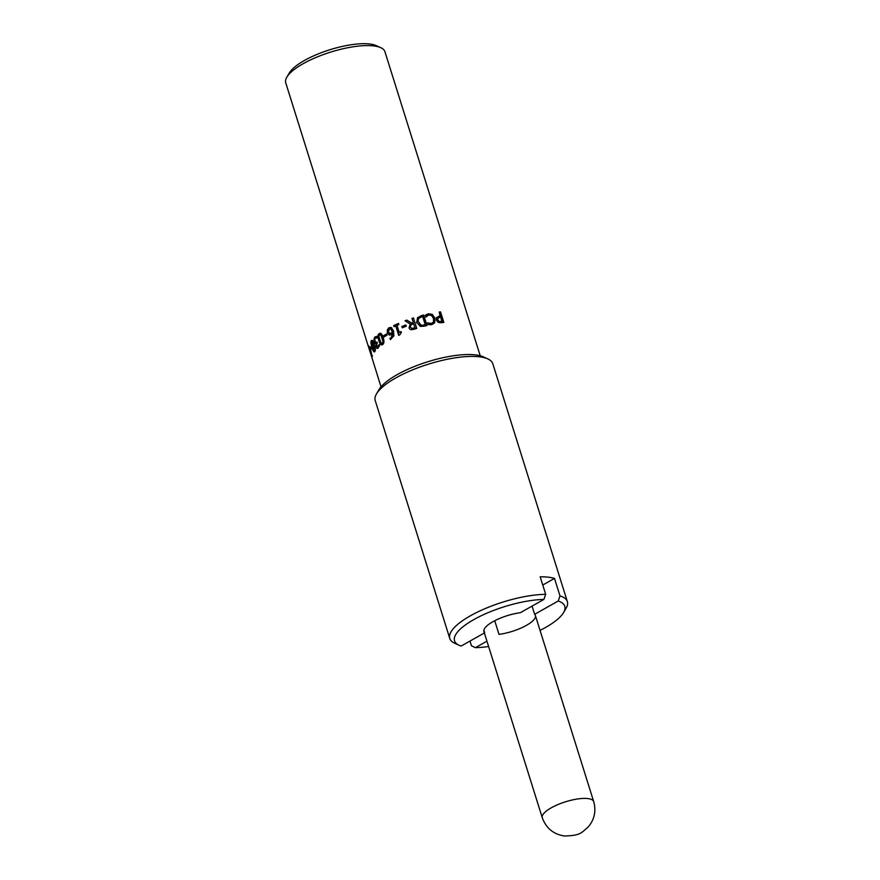 <?xml version="1.0" encoding="UTF-8"?>
<svg xmlns="http://www.w3.org/2000/svg" width="880" height="880" viewBox="0 0 880 880"><rect width="100%" height="100%" fill="white"/><g stroke="black" fill="none" stroke-linecap="round" stroke-linejoin="round"><path stroke-width="1.32" d="M371.415 348.623L371.272 348.194A51.216 15.653 -17.4 0 1 371.569 347.523M371.272 348.194L370.546 348.359A51.986 15.895 -17.4 0 1 371.327 346.764L371.734 348.04A51.986 15.895 162.6 0 0 370.942 349.635L370.546 348.359M371.712 341.847L373.571 350.009L374.407 350.438L374.616 348.667L372.636 342.298L371.712 341.847L373.318 342.188L372.416 341.726L374.451 345.202L373.758 345.301M375.111 350.328L374.275 349.877L375.298 349.954M373.571 350.009L374.407 350.438M374.858 346.566L374.451 345.202M374.704 351.692L373.879 350.471M371.635 341.957L372.174 340.428M374.781 351.604C374.055 352.572 373.142 351.23 372.042 347.556C370.843 343.871 370.612 341.572 371.349 340.681C372.163 339.669 373.153 341.011 374.319 344.685C375.463 348.392 375.617 350.702 374.781 351.604L374.352 351.912M384.494 336.699L384.186 335.72A51.216 15.653 -17.4 0 1 386.749 334.158M384.186 335.72L383.658 335.698A51.986 15.895 -17.4 0 1 386.661 333.883L387.057 335.159A51.986 15.895 162.6 0 0 384.054 336.974L383.658 335.698M390.027 333.674L392.777 332.057L390.654 328.856L389.345 328.845L388.52 332.112L390.313 333.729M390.137 333.685L391.369 333.465L392.37 331.969L390.654 328.856L389.345 328.845M389.686 333.619L390.929 333.388M391.083 328.944L389.785 328.922L391.083 328.944M389.73 335.082L387.849 332.871L387.816 329.791L389.433 327.767L391.699 327.712M390.764 339.449L390.39 338.261A51.216 15.653 -17.4 0 1 390.445 338.228L391.6 337.931L393.096 333.069L391.028 334.686L389.136 334.983L387.376 332.816L387.343 329.736L388.993 327.69L391.292 327.624L393.536 330.99L393.888 335.885L390.346 339.548L389.928 338.195L391.149 337.865L392.678 332.981M390.698 327.404L391.292 327.624M402.49 327.69L402.171 326.645A51.216 15.653 -17.4 0 1 405.944 325.16M402.171 326.645L401.907 326.491A51.986 15.895 -17.4 0 1 405.867 324.929L406.274 326.205A51.986 15.895 162.6 0 0 402.303 327.767L401.907 326.491M410.586 325.369L410.487 327.228L411.609 328.383L413.457 328.152A51.986 15.895 -17.4 0 1 414.898 327.668L413.666 323.73A51.986 15.895 162.6 0 0 412.39 324.148L410.586 325.369M414.898 327.668L414.997 327.888A51.216 15.653 -17.4 0 0 413.578 328.361L411.752 328.581L410.487 327.228M414.997 327.888L413.666 323.73M409.717 329.076L409.2 328.064L410.454 324.203L405.042 320.815A51.986 15.895 -17.4 0 1 406.89 320.133L411.631 323.114A51.986 15.895 -17.4 0 1 413.303 322.564L411.994 318.384A51.986 15.895 -17.4 0 1 413.446 317.911L416.735 328.405A51.986 15.895 162.6 0 0 413.908 329.329L410.971 329.736L409.629 328.988L409.024 327.877L410.3 324.005M405.306 320.98A51.216 15.653 -17.4 0 1 407.066 320.331L411.752 323.323A51.216 15.653 -17.4 0 1 413.391 322.773L412.082 318.604A51.216 15.653 -17.4 0 1 413.523 318.142M417.978 321.189L420.97 325.38L424.083 324.962A51.986 15.895 -17.4 0 1 425.205 324.665L422.675 316.591A51.986 15.895 162.6 0 0 421.553 316.877L418.715 318.417L417.967 321.079L420.97 325.138M420.97 325.38L424.05 325.215A51.216 15.653 -17.4 0 1 425.15 324.929L425.205 324.665M416.735 322.894L417.582 317.834L421.179 315.92A51.216 15.653 -17.4 0 1 423.687 315.282L426.899 325.545M423.687 315.282L427.053 325.512A51.986 15.895 162.6 0 0 424.534 326.15L420.31 326.414L416.548 322.146M417.582 317.834L421.223 315.667A51.986 15.895 -17.4 0 1 423.764 315.018M416.68 322.663L417.56 317.592M437.943 318.153L437.536 320.188L438.779 321.673L440.704 321.805A51.216 15.653 -17.4 0 1 441.804 321.662L440.803 317.163A51.986 15.895 162.6 0 0 439.879 317.284L437.888 318.241L437.789 319.891L439.043 321.365L441.001 321.497A51.986 15.895 -17.4 0 1 442.112 321.343M439.285 312.323A51.216 15.653 -17.4 0 1 440.209 312.202L443.421 322.443M436.293 317.988L438.999 316.437A51.216 15.653 -17.4 0 1 440.121 316.283L439.208 312.059A51.986 15.895 -17.4 0 1 440.539 311.894L443.828 322.388A51.986 15.895 162.6 0 0 441.298 322.718L438.383 322.476L436.348 320.177L436.799 317.328M436.535 317.691L439.285 316.129A51.986 15.895 -17.4 0 1 440.429 315.975M425.249 315.667L428.318 314.006L432.157 314.699L434.742 318.505L434.555 322.993M427.68 323.037L431.332 323.697L433.345 322.124M427.713 322.949L431.475 323.411L433.279 322.267M426.503 314.743L428.461 313.731L432.355 314.413L434.962 318.208L434.665 322.839M433.532 321.838L433.488 318.483L431.508 315.502L428.824 314.941L425.975 317.042A51.986 15.895 162.6 0 0 425.876 317.064L425.348 315.392L426.613 314.468M434.687 322.74L431.838 324.599L429.847 324.753L428.197 324.478L427.669 322.795A51.986 15.895 -17.4 0 1 427.779 322.773M394.306 326.546L394.053 325.721A51.216 15.653 -17.4 0 1 398.574 323.686M398.97 335.225L395.736 325.886A51.986 15.895 162.6 0 0 394.02 326.689L393.679 325.611A51.986 15.895 -17.4 0 1 398.497 323.444L398.838 324.511A51.986 15.895 162.6 0 0 397.012 325.314L399.212 332.343A51.986 15.895 -17.4 0 1 401.038 331.551L401.335 332.508L399.729 334.884A51.986 15.895 162.6 0 0 398.706 335.346L395.736 325.886M399.212 332.343L399.542 332.475A51.216 15.653 -17.4 0 1 401.115 331.782M379.566 334.785L378.928 336.6L380.941 343.002L382.261 343.387L382.954 341.561L380.963 335.192L379.566 334.785L381.535 335.192L380.149 334.774L381.535 335.192L382.195 338.195M382.844 343.376L381.546 342.98L382.844 343.376L383.515 341.561L382.756 338.195M380.941 343.002L382.261 343.387M382.03 344.85L379.456 340.593C378.257 336.897 378.367 334.576 379.786 333.608L380.468 333.289M382.624 344.553C381.205 345.598 379.94 344.289 378.84 340.626C377.641 336.93 377.762 334.598 379.203 333.619C380.71 332.552 382.041 333.861 383.185 337.535C384.34 341.242 384.153 343.585 382.624 344.553L381.722 344.905M376.486 344.278L376.717 343.53L375.188 343.552L374.253 341.935L373.923 339.163L374.869 337.029L376.607 336.38L377.08 337.865A51.986 15.895 162.6 0 0 377.014 337.92L375.298 338.206L374.693 339.515L375.705 342.65L376.607 342.309A51.986 15.895 -17.4 0 1 376.915 342.034L377.278 343.2A51.986 15.895 162.6 0 0 377.036 343.42L376.541 346.137L377.157 347.028L378.532 346.709L379.588 344.663M376.365 342.573L377.256 342.243L376.365 342.573M377.641 337.865L375.936 338.151L377.641 337.865M375.848 343.464L374.594 339.075L375.518 336.974L377.234 336.336M377.718 348.392L376.365 345.268M377.157 347.028L378.961 344.707A51.986 15.895 -17.4 0 1 379.005 344.663L379.467 346.159L376.959 348.436L375.925 346.918L376.057 343.607L375.188 343.552L376.717 343.53M375.705 342.65L376.981 342.276M377.014 337.92L375.298 338.206M376.75 343.629L376.09 343.706M377.619 348.359L378.213 348.04M379.203 345.708L378.576 345.763M369.127 347.083L371.822 355.674L369.127 347.083L369.908 347.545M372.185 356.84L368.764 345.917L370.777 350.119L372.097 357.071M370.348 352.726A51.986 15.895 162.6 0 0 370.48 353.232L370.348 352.726A51.986 15.895 -17.4 0 1 370.128 352.11A51.986 15.895 -17.4 0 1 369.941 351.23L370.348 352.726M371.305 355.85L371.052 355.047M370.403 352.704L381.018 386.859M480.216 355.762L384.945 51.755A51.986 15.895 162.6 0 0 380.798 47.707A51.986 15.895 162.6 0 0 330.594 52.129A51.986 15.895 162.6 0 0 286.847 77.154A51.986 15.895 162.6 0 0 285.747 82.841L370.128 352.11M542.762 585.035L554.499 578.413A61.611 18.832 -17.4 0 0 540.188 576.818L545.666 594.319L543.895 599.434L520.322 612.711A26.95 8.239 162.6 0 0 483.945 631.609A26.95 8.239 162.6 0 0 484.693 632.786L483.89 630.212M543.895 599.434A57.761 17.655 162.6 0 0 475.574 618.629A57.761 17.655 162.6 0 0 459.162 645.315A57.761 17.655 162.6 0 0 461.12 646.063L484.374 632.962M494.736 620.73L499.004 634.37A26.95 8.239 162.6 0 0 535.381 615.483A26.95 8.239 162.6 0 0 534.633 614.306L532.059 606.1M486.937 641.168L475.431 647.658L471.46 645.777L469.986 641.069M554.499 578.413L559.988 595.903L558.217 601.018L534.633 614.306M540.056 630.388A57.761 17.655 162.6 0 0 563.552 612.601L566.049 608.366A61.611 18.832 162.6 0 0 567.358 601.623A61.611 18.832 162.6 0 0 559.988 595.903M567.358 601.623L492.8 363.726A61.611 18.832 162.6 0 0 487.883 358.93A61.611 18.832 162.6 0 0 428.384 364.177A61.611 18.832 162.6 0 0 376.53 393.833A61.611 18.832 162.6 0 0 375.232 400.576L449.779 638.473A61.611 18.832 162.6 0 0 454.696 643.258L459.162 645.315M545.666 594.319A61.611 18.832 162.6 0 0 480.59 610.621A61.611 18.832 162.6 0 0 449.779 638.473M475.431 647.658A57.761 17.655 162.6 0 0 488.609 646.503M563.552 612.601A57.761 17.655 162.6 0 0 558.217 601.018M380.798 47.707L376.332 45.661A48.136 14.718 162.6 0 0 329.846 49.753A48.136 14.718 162.6 0 0 289.344 72.919L286.847 77.154M487.883 358.93L483.417 356.884A57.761 17.655 162.6 0 0 427.636 361.801A57.761 17.655 162.6 0 0 379.027 389.598L376.53 393.833M375.243 348.568L374.616 348.667M372.603 347.446L372.042 347.556M383.515 341.561L382.954 341.561M379.456 340.593L378.84 340.626M375.518 336.974L374.869 337.029M374.594 339.075L373.923 339.163M374.924 341.847L374.253 341.935M376.596 346.83L375.925 346.918M593.703 801.603C596.332 811.107 594.462 819.61 588.104 827.112C581.57 832.205 581.68 835.582 564.531 836C553.597 834.372 546.172 828.278 542.267 817.718A26.95 8.239 -17.4 0 1 551.287 807.807A26.95 8.239 -17.4 0 1 577.72 798.952A26.95 8.239 -17.4 0 1 593.703 801.603L535.381 615.483M374.88 350.482L374.176 350.603M372.658 341.561L371.965 341.671M382.36 343.563L381.766 343.585M380.655 334.587L380.094 334.587M378.037 346.984L377.377 347.05M376.607 342.606L375.947 342.672M376.783 337.788L376.167 337.832M372.504 355.608L371.767 355.806M369.919 346.753L369.193 346.951M542.267 817.718L483.945 631.609"/></g></svg>
